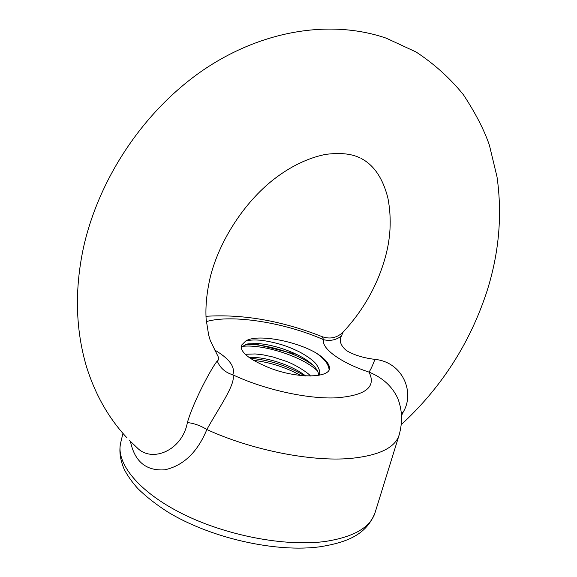 <?xml version="1.0" encoding="UTF-8"?>
<svg xmlns="http://www.w3.org/2000/svg" width="577" height="577" viewBox="0 0 577 577"><rect width="100%" height="100%" fill="white"/><g stroke="black" fill="none" stroke-linecap="round" stroke-linejoin="round"><path stroke-width="0.87" d="M129.06 440.027L137.297 447.918C152.054 463.035 182.253 450.579 187.388 422.552C194.002 399.558 213.793 364.174 217.262 361.094C218.943 359.868 219.044 358 217.565 355.482L217.406 355.252M360.906 158.336C373.809 164.892 382.803 178.105 387.888 197.99C391.884 218.892 390.687 239.83 384.289 260.797C376.262 287.418 362.551 311.169 343.149 332.063L341.396 336.023C338.966 340.747 340.632 345.587 346.402 350.542C353.881 355.021 363.395 357.964 374.942 359.377C402.522 362.017 415.188 392.172 403.251 411.992L401.484 415.664M214.11 349.684C229.242 358.483 235.481 366.849 232.834 374.79C236.577 383.388 217.731 409.533 206.855 429.526C197.485 452.209 183.472 465.639 164.806 469.815C146.14 471.092 134.686 461.629 130.445 441.434M305.565 375.923C293.224 366.027 270.18 358.23 254.219 357.379L248.896 357.314M310.513 376.009C308.601 373.211 295.676 364.7 286.336 361.368L273.123 357.019L263.314 354.884L255.142 353.939L245.268 354.292M318.728 375.274C318.454 371.437 315.843 367.455 310.895 363.33C298.958 353.146 274.544 344.592 257.926 343.589L247.785 343.892L241.049 347.022M318.944 375.238L319.47 373.925C320.213 371.631 319.095 368.328 316.117 364.015C313.556 360.762 308.378 356.918 300.581 352.489C294.155 349.287 288.68 346.972 284.18 345.522C277.22 343.034 263.444 340.17 258.857 340.127C253.404 339.752 248.975 340.091 245.564 341.151C256.325 333.549 295.244 340.74 316.109 352.973C324.923 358.497 329.417 363.676 329.597 368.494C328.674 379.183 290.714 378.368 263.451 365.248C247.793 358.245 240.378 351.667 241.208 345.5L245.564 341.151M375.064 512.664C366.489 534.684 347.231 542.279 320.596 546.693C276.347 552.968 210.72 538.146 167.907 512.066C156.179 504.565 146.125 496.703 137.759 488.488C132.155 482.221 127.661 475.881 124.279 469.476C120.103 459.768 118.92 450.81 120.723 442.609C115.537 462.934 138.422 491.82 182.397 513.768C226.278 535.716 285.68 546.946 325.471 541.428C353.838 536.992 370.376 527.407 375.064 512.664L399.111 435.08C402.724 422.249 402.277 410.009 397.769 398.354L397.769 398.354C392.194 386.352 382.601 377.603 369.006 372.1C340.776 362.846 320.992 348.205 323.618 339.702L322.161 336.672C281.843 320.776 243.112 313.982 205.96 316.29M401.231 412.663L403.251 411.992M341.396 336.023C336.131 340.041 330.203 341.267 323.618 339.702C284.973 322.615 232.372 314.083 206.342 321.584M217.262 361.094C220.169 368.025 225.355 372.591 232.834 374.79C263.884 389.518 307.346 399.147 335.915 397.849C365.537 395.634 376.572 387.052 369.006 372.1C370.564 369.922 372.54 365.681 374.942 359.377M399.111 435.08C395.036 447.846 378.779 455.635 350.326 458.441C311.414 461.903 251.529 450.074 206.855 429.526C200.616 425.66 194.132 423.338 187.388 422.552M304.764 375.879C287.526 365.782 269.372 359.918 250.288 358.303M312.936 365.147C295.561 352.403 263.263 343.265 245.16 344.491M300.949 375.569C285.882 367.361 270.058 362.277 253.483 360.315M317.437 370.86C301.403 355.663 260.58 343.51 241.474 346.51M329.099 369.756C328.717 364.339 324.389 358.743 316.109 352.973M253.014 343.459L296.6 354.379M359.536 157.665C350.996 153.612 339.55 152.544 325.197 154.456C307.548 158.148 290.361 166.486 273.635 179.461C244.23 202.462 219.361 240.739 210.302 277.018C206.717 292.452 205.333 306.567 206.148 319.369L208.65 335.028L210.23 340.43L217.565 355.482M401.26 424.65C441.246 387.773 469.736 343.553 486.728 291.984C499.026 253.57 502.452 215.207 497.021 176.879L489.419 145.267C484.218 130.02 475.527 113.15 463.345 94.642C449.988 78.155 434.236 63.939 416.089 51.995L386.229 38.169C329.604 18.752 260.205 30.841 202.008 70.906C143.853 111.231 99.049 177.968 83.506 247.446C74.476 289.733 75.515 329.604 86.6 367.066C95.421 394.949 108.894 418.563 127.027 437.9M120.723 442.609L122.944 433.399M343.149 332.071C337.091 337.877 330.094 339.413 322.161 336.679M397.777 398.361L397.986 398.931"/></g></svg>

